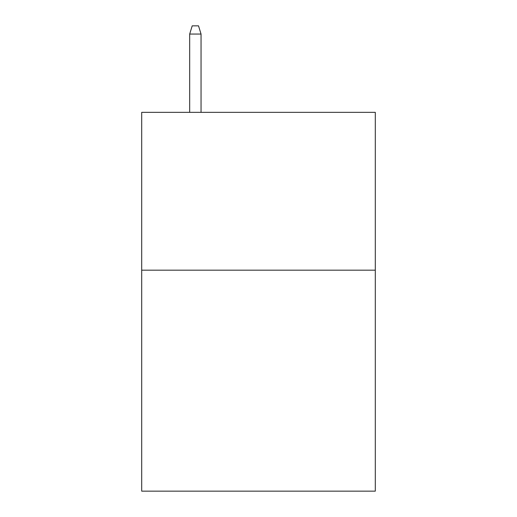 <?xml version="1.0" encoding="UTF-8"?>
<svg xmlns="http://www.w3.org/2000/svg" width="517" height="517" viewBox="0 0 517 517"><rect width="100%" height="100%" fill="white"/><g stroke="black" fill="none" stroke-linecap="round" stroke-linejoin="round"><path stroke-width="0.78" d="M375.297 270.178L375.297 491.15L141.703 491.15L141.703 112.344L375.297 112.344L375.297 270.178L141.703 270.178M201.048 112.344L201.048 34.057L189.681 34.057L189.681 112.344M189.681 34.057L192.208 25.85L198.522 25.85L201.048 34.057"/></g></svg>

